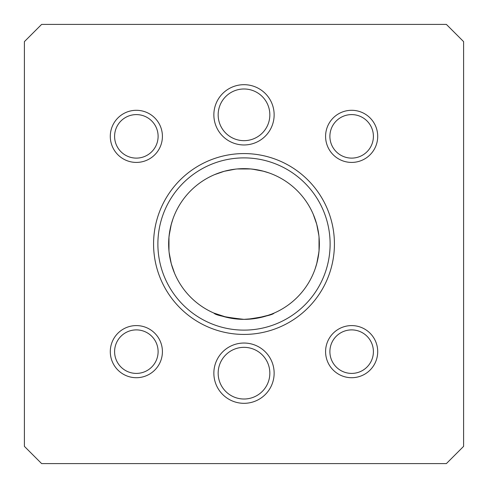 <?xml version="1.0" encoding="UTF-8"?>
<svg xmlns="http://www.w3.org/2000/svg" width="488" height="488" viewBox="0 0 488 488"><rect width="100%" height="100%" fill="white"/><g stroke="black" fill="none" stroke-linecap="round" stroke-linejoin="round"><path stroke-width="0.73" d="M136.353 158.112A21.759 21.759 0 0 0 155.196 125.477A21.759 21.759 0 0 0 117.51 125.477A21.759 21.759 0 0 0 136.353 158.112M136.353 162.419A26.065 26.065 0 0 0 158.923 123.324A26.065 26.065 0 0 0 113.783 123.324A26.065 26.065 0 0 0 136.353 162.419M238.04 319.115L244 319.353C225.657 317.328 215.611 315.23 213.86 313.064L227.28 317.475M232.459 318.463L238.138 319.121M273.554 313.314L274.14 313.064C272.749 314.851 263.721 316.925 247.062 319.292L244 319.353A75.353 75.353 0 0 0 309.258 206.326A75.353 75.353 0 0 0 178.742 206.326A75.353 75.353 0 0 0 244 319.353L255.675 318.444M255.645 318.444L269.065 315.065L260.805 317.456L269.065 315.065L260.805 317.456L249.929 319.121L260.805 317.456L269.065 315.065L260.805 317.456L249.929 319.121L260.805 317.456L269.065 315.065M274.14 313.064L271.822 314.028L274.14 313.064C272.749 314.851 263.721 316.925 247.062 319.292L250.008 319.115M271.718 314.071L265.295 316.279M227.048 317.42L224.285 316.73M241.029 319.292L244 319.353L241.029 319.292M176.833 278.16L176.07 276.617L176.833 278.16M174.619 273.39L171.294 263.801M169.135 252.564L171.276 263.733L169.135 252.564L171.276 263.733L169.135 252.564L171.276 263.733L169.934 257.853M169.903 257.695L169.074 252.003M168.97 250.997L168.964 237.083M169.08 235.911L171.27 224.297M172.923 218.984L171.733 222.662M171.282 224.254L169.897 230.318L171.282 224.254M169.903 230.312L168.909 237.693L168.647 243.976L168.909 237.693L169.903 230.312L168.909 237.693L168.647 243.976L168.909 237.693L169.903 230.312L168.909 237.693L168.647 243.976M174.594 273.341L173.197 269.785M168.915 250.356L168.647 244.262M169.147 235.344L168.909 237.693M169.891 257.64L171.276 263.733M169.855 257.438L169.208 253.187M169.11 252.333L168.939 250.661M168.647 244L168.659 242.591M169.226 234.667L169.775 231.007M170.995 225.334L172.929 218.959M169.928 230.159L169.531 232.483M168.75 240.017L168.647 243.921M171.721 265.301L172.331 267.278M209.84 176.833L211.383 176.07L209.84 176.833M214.61 174.619L224.199 171.294M235.436 169.135L224.266 171.276L235.436 169.135L224.266 171.276L235.436 169.135L224.266 171.276L230.147 169.934M230.305 169.903L235.997 169.074M237.003 168.97L250.917 168.964M252.089 169.08L263.703 171.27M269.016 172.923L265.326 171.727M263.746 171.282L257.682 169.897L263.746 171.282M257.688 169.903L250.307 168.909L244.024 168.647L250.307 168.909L257.688 169.903L250.307 168.909L244.024 168.647L250.307 168.909L257.688 169.903L250.307 168.909L244.024 168.647M214.659 174.594L218.215 173.197M237.644 168.915L243.738 168.647M252.656 169.147L250.307 168.909M230.36 169.891L224.266 171.276M230.562 169.855L234.813 169.208M235.667 169.11L237.339 168.939M244 168.647L245.409 168.659M253.333 169.226L256.993 169.775M262.666 170.995L269.041 172.929M257.841 169.928L255.517 169.531M247.983 168.75L244.079 168.647M222.699 171.721L220.722 172.331M311.167 209.84L311.93 211.383L311.167 209.84M313.229 214.244L316.706 224.199M318.865 235.436L316.724 224.266L318.865 235.436L316.724 224.266L318.865 235.436L316.724 224.266L318.066 230.147M318.097 230.305L318.926 235.997M319.03 237.003L319.036 250.917M318.92 252.089L316.73 263.703M315.077 269.016L316.285 265.289M316.718 263.746L318.103 257.682L316.718 263.746M318.097 257.688L319.091 250.307L319.353 244.024L319.091 250.307L318.097 257.688L319.091 250.307L319.353 244.024L319.091 250.307L318.097 257.688L319.091 250.307L319.353 244.024M313.406 214.659L314.803 218.215M319.085 237.644L319.353 243.738M318.853 252.656L319.091 250.307M318.109 230.36L316.724 224.266M318.145 230.562L318.792 234.813M318.89 235.667L319.06 237.339M319.353 244L319.341 245.409M318.774 253.333L318.225 256.993M317.005 262.666L315.071 269.041M318.072 257.841L318.463 255.553M319.25 247.983L319.353 244.067M316.261 222.638L315.669 220.722M24.4 446.374L24.4 41.626L41.626 24.4L446.374 24.4L463.6 41.626L463.6 446.374L446.374 463.6L41.626 463.6L24.4 446.374M244 334.426A90.426 90.426 0 0 0 322.312 198.787A90.426 90.426 0 0 0 165.688 198.787A90.426 90.426 0 0 0 244 334.426M244 330.12A86.12 86.12 0 0 0 318.579 200.94A86.12 86.12 0 0 0 169.421 200.94A86.12 86.12 0 0 0 244 330.12M244 140.66A25.834 25.834 0 0 0 266.375 101.907A25.834 25.834 0 0 0 221.625 101.907A25.834 25.834 0 0 0 244 140.66M244 144.966A30.14 30.14 0 0 0 270.102 99.753A30.14 30.14 0 0 0 217.898 99.753A30.14 30.14 0 0 0 244 144.966M351.647 158.112A21.759 21.759 0 0 0 370.49 125.477A21.759 21.759 0 0 0 332.804 125.477A21.759 21.759 0 0 0 351.647 158.112M351.647 162.419A26.065 26.065 0 0 0 374.217 123.324A26.065 26.065 0 0 0 329.077 123.324A26.065 26.065 0 0 0 351.647 162.419M351.647 373.405A21.759 21.759 0 0 0 370.49 340.77A21.759 21.759 0 0 0 332.804 340.77A21.759 21.759 0 0 0 351.647 373.405M351.647 377.712A26.065 26.065 0 0 0 374.217 338.617A26.065 26.065 0 0 0 329.077 338.617A26.065 26.065 0 0 0 351.647 377.712M244 399.013A25.834 25.834 0 0 0 266.375 360.26A25.834 25.834 0 0 0 221.625 360.26A25.834 25.834 0 0 0 244 399.013M244 403.32A30.14 30.14 0 0 0 270.102 358.107A30.14 30.14 0 0 0 217.898 358.107A30.14 30.14 0 0 0 244 403.32M136.353 373.405A21.759 21.759 0 0 0 155.196 340.77A21.759 21.759 0 0 0 117.51 340.77A21.759 21.759 0 0 0 136.353 373.405M136.353 377.712A26.065 26.065 0 0 0 158.923 338.617A26.065 26.065 0 0 0 113.783 338.617A26.065 26.065 0 0 0 136.353 377.712"/></g></svg>
